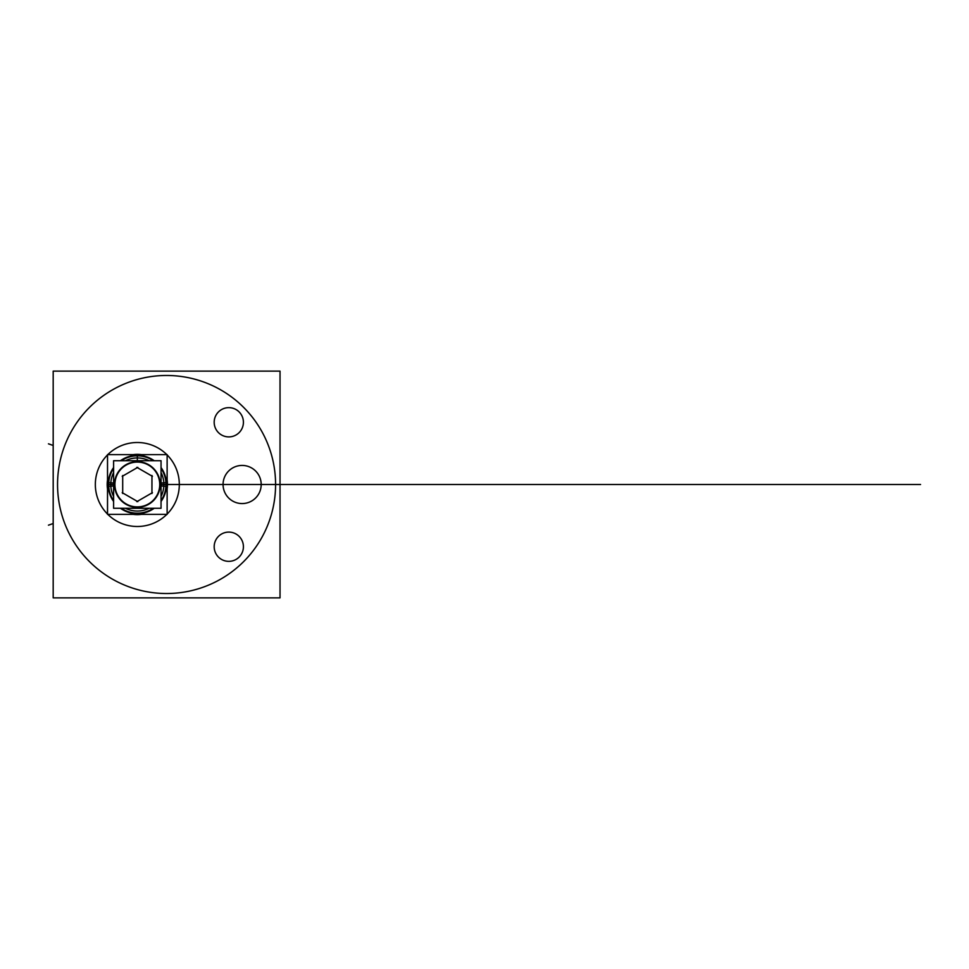 <?xml version="1.0" encoding="UTF-8"?>
<svg xmlns="http://www.w3.org/2000/svg" width="969" height="969" viewBox="0 0 969 969"><rect width="100%" height="100%" fill="white"/><g stroke="black" fill="none" stroke-linecap="round" stroke-linejoin="round"><path stroke-width="1.45" d="M159.728 375.693A109.012 109.012 0 0 1 275.584 484.5A109.012 109.012 0 0 1 159.728 593.307A109.012 109.012 0 0 0 275.584 484.5A109.012 109.012 0 0 0 159.728 375.693M280.029 597.873L53.186 597.873L53.186 371.127L53.186 597.873L53.186 371.127L280.029 371.127L280.029 597.873M173.415 593.307A109.012 109.012 0 0 1 57.546 484.5A109.012 109.012 0 0 1 173.415 375.693A109.012 109.012 0 0 0 57.546 484.5A109.012 109.012 0 0 0 173.415 593.307M214.21 421.358A14.62 14.62 0 0 0 228.793 436.898A14.62 14.62 0 0 0 243.389 421.358M243.389 423.187A14.62 14.62 0 0 0 228.793 407.646A14.62 14.62 0 0 0 214.21 423.187M214.21 545.813A14.62 14.62 0 0 0 228.793 561.354A14.62 14.62 0 0 0 243.389 545.813M243.389 547.642A14.62 14.62 0 0 0 228.793 532.102A14.62 14.62 0 0 0 214.21 547.642M223.1 483.301A19.065 19.065 0 0 0 242.129 503.565A19.065 19.065 0 0 0 261.158 483.301M223.064 484.5A19.065 19.065 0 0 0 242.129 503.565A19.065 19.065 0 0 0 261.194 484.5M261.158 485.699A19.065 19.065 0 0 0 242.129 465.435A19.065 19.065 0 0 0 223.1 485.699M134.691 526.409A41.994 41.994 0 0 0 166.85 514.369A41.994 41.994 0 0 1 139.96 526.409A41.994 41.994 0 0 0 166.85 514.369M167.128 514.079A41.994 41.994 0 0 0 167.128 454.921A41.994 41.994 0 0 1 167.128 514.079A41.994 41.994 0 0 0 167.128 454.921M166.85 454.631A41.994 41.994 0 0 0 139.96 442.591A41.994 41.994 0 0 1 166.85 454.631A41.994 41.994 0 0 0 134.691 442.591M139.96 442.591A41.994 41.994 0 0 0 107.801 454.631M107.523 454.921A41.994 41.994 0 0 0 107.523 514.079M107.801 514.369A41.994 41.994 0 0 0 139.96 526.409M107.244 482.61A30.148 30.148 0 0 0 107.523 489.006M133.25 514.369A30.148 30.148 0 0 0 141.401 514.369M167.128 489.006A30.148 30.148 0 0 0 167.407 482.61M108.213 482.671A29.167 29.167 0 0 0 113.603 501.47M120.422 508.277A29.167 29.167 0 0 0 154.228 508.277M161.048 501.47A29.167 29.167 0 0 0 166.438 482.671M167.407 486.39A30.148 30.148 0 0 0 167.128 479.994M141.401 454.631A30.148 30.148 0 0 0 133.25 454.631M107.523 479.994A30.148 30.148 0 0 0 107.244 486.39M166.438 486.329A29.167 29.167 0 0 0 161.048 467.53M154.228 460.723A29.167 29.167 0 0 0 120.422 460.723M113.603 467.53A29.167 29.167 0 0 0 108.213 486.329M165.929 486.305A28.658 28.658 0 0 0 161.048 468.415M153.332 460.723A28.658 28.658 0 0 0 121.319 460.723M113.603 468.415A28.658 28.658 0 0 0 108.722 486.305M108.722 482.695A28.658 28.658 0 0 0 113.603 500.585M121.319 508.277A28.658 28.658 0 0 0 153.332 508.277M161.048 500.585A28.658 28.658 0 0 0 165.929 482.695M113.603 483.01L108.334 482.671A29.058 29.058 0 0 0 113.603 501.276M114.96 483.095A22.408 22.408 0 0 0 137.332 506.908A22.408 22.408 0 0 0 159.691 483.095M161.048 483.01L166.329 482.671A29.058 29.058 0 0 1 161.048 501.276M120.616 508.277A29.058 29.058 0 0 0 154.035 508.277M114.512 484.5A22.808 22.808 0 0 0 137.332 507.308A22.808 22.808 0 0 0 160.139 484.5A22.808 22.808 0 0 1 137.332 507.308A22.808 22.808 0 0 1 114.512 484.5A22.808 22.808 0 0 1 137.332 461.692A22.808 22.808 0 0 1 160.139 484.5A22.808 22.808 0 0 0 137.332 461.692A22.808 22.808 0 0 0 114.512 484.5A22.808 22.808 0 0 0 137.332 507.308A22.808 22.808 0 0 0 160.139 484.5A22.808 22.808 0 0 0 137.332 461.692A22.808 22.808 0 0 0 114.512 484.5A22.808 22.808 0 0 0 137.332 507.308A22.808 22.808 0 0 0 160.139 484.5A22.808 22.808 0 0 1 137.332 507.308A22.808 22.808 0 0 1 114.512 484.5A22.808 22.808 0 0 1 137.332 461.692A22.808 22.808 0 0 1 160.139 484.5A22.808 22.808 0 0 0 137.332 461.692A22.808 22.808 0 0 0 114.512 484.5M161.048 484.5L165.99 484.5M108.673 484.5L113.603 484.5M161.048 508.277L161.048 460.723L113.603 460.723L113.603 508.277L161.048 508.277M161.048 485.99L166.329 486.329A29.058 29.058 0 0 0 161.048 467.724M159.691 485.905A22.408 22.408 0 0 0 137.332 462.092A22.408 22.408 0 0 0 114.96 485.905M113.603 485.99L108.334 486.329A29.058 29.058 0 0 1 113.603 467.724M154.035 460.723A29.058 29.058 0 0 0 120.616 460.723M122.7 475.5L122.7 493.5M137.816 467.337L122.215 476.336M152.436 476.336L136.835 467.337M151.951 493.5L151.951 475.5M136.835 501.663L152.436 492.664M122.215 492.664L137.816 501.663M107.523 454.631L107.523 514.369L167.128 514.369L167.128 454.631L107.523 454.631M110.829 482.828A26.551 26.551 0 0 0 113.603 496.431M125.498 508.277A26.551 26.551 0 0 0 149.153 508.277M161.048 496.431A26.551 26.551 0 0 0 163.822 482.828M163.822 486.172A26.551 26.551 0 0 0 161.048 472.569M149.153 460.723A26.551 26.551 0 0 0 125.498 460.723M113.603 472.569A26.551 26.551 0 0 0 110.829 486.172M174.844 484.5L287.926 484.5C264.246 484.5 264.246 484.5 287.926 484.5L196.21 484.5M287.926 484.5C264.246 484.5 264.246 484.5 287.926 484.5M53.186 445.461L48.45 443.826L53.186 445.461M343.087 484.5L279.944 484.5L343.087 484.5C326.965 484.5 326.965 484.5 343.087 484.5C326.965 484.5 326.965 484.5 343.087 484.5L175.001 484.5L343.087 484.5M392.082 484.5L175.001 484.5L392.082 484.5M53.186 523.539L48.45 525.174L53.186 523.539M197.579 484.5L392.469 484.5L197.579 484.5M748.395 484.5L828.689 484.5L748.395 484.5M326.553 484.5L557.575 484.5L326.553 484.5M330.308 484.5L553.602 484.5L330.308 484.5M920.55 484.5L185.6 484.5L920.55 484.5M748.431 484.5L832.589 484.5L748.431 484.5M177.412 484.5L171.925 484.5M175.232 484.5L180.549 484.5M137.332 460.723L137.332 455.442L137.332 460.723M280.029 484.5L166.571 484.5"/></g></svg>
